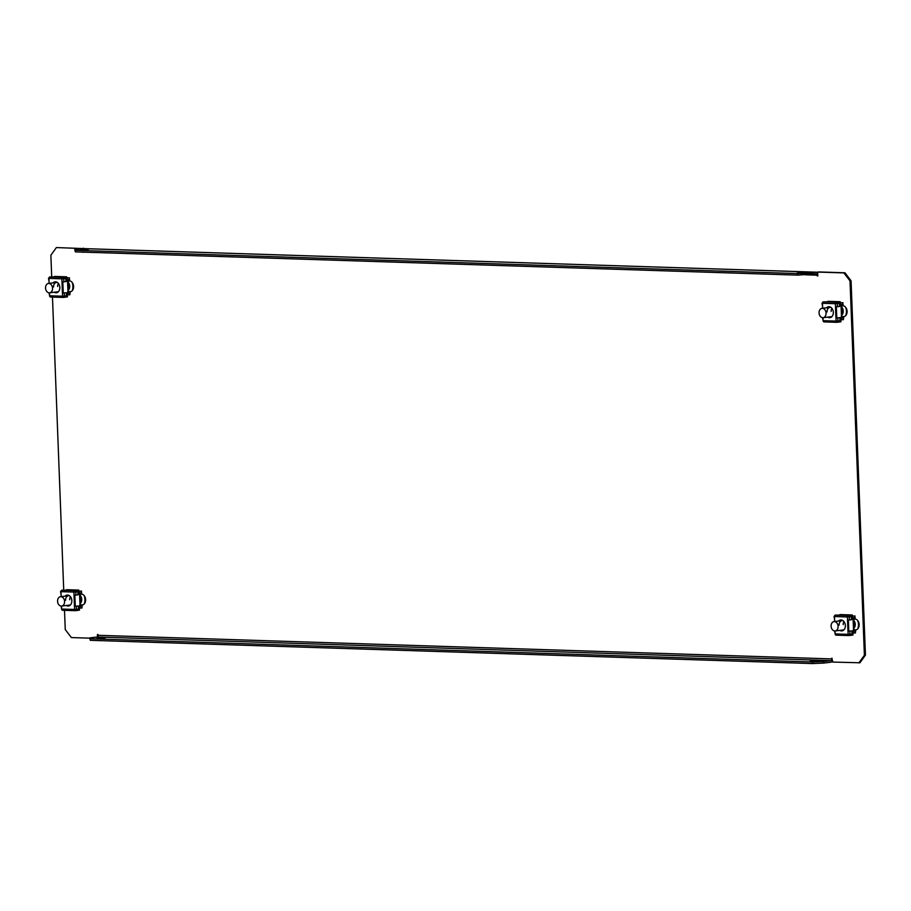 <?xml version="1.0" encoding="UTF-8"?>
<svg xmlns="http://www.w3.org/2000/svg" width="911" height="911" viewBox="0 0 911 911"><rect width="100%" height="100%" fill="white"/><g stroke="black" fill="none" stroke-linecap="round" stroke-linejoin="round"><path stroke-width="1.37" d="M88.549 249.227L80.02 249.842L88.549 249.227M96.623 638.509L105.152 637.882L96.623 638.509M796.977 273.084L805.506 272.469L796.977 273.084M818.75 660.669L810.209 661.295L818.75 660.669M89.688 638.155L71.377 637.575L65.25 629.547L64.51 610.324M63.724 589.975L52.474 297.077M51.699 276.716L50.868 255.217L56.391 247.564L82.605 248.555M805.404 274.803L817.213 275.179L817.827 275.976L817.679 272.07L818.727 271.933L844.941 272.776L851.068 280.793L865.45 655.134L859.927 662.775L832.665 662.069L831.925 658.129L831.959 658.915L98.046 635.297L98.012 634.511L97.431 634.5L97.523 636.766M858.868 662.912L864.391 655.271L865.45 655.134M851.068 280.793L850.02 280.93L864.391 655.271M850.02 280.93L843.893 272.913L844.941 272.776M817.679 272.07L843.893 272.913M82.742 252.119L83.322 252.142M69.43 291.793L69.726 291.805A5.5 4.054 -97.1 0 0 70.193 291.782A5.5 4.054 -97.1 0 0 73.575 286.134A5.5 4.054 -97.1 0 0 69.304 280.839L69.247 280.839M842.766 305.72L842.823 305.72A5.5 4.054 82.9 0 1 847.093 311.027A5.5 4.054 82.9 0 1 843.711 316.664A5.5 4.054 82.9 0 1 843.244 316.686L842.948 316.675M81.273 594.086L81.341 594.086A5.5 4.054 82.9 0 1 85.611 599.392A5.5 4.054 82.9 0 1 82.229 605.029A5.5 4.054 82.9 0 1 81.762 605.052L81.466 605.041M854.985 629.934L855.281 629.945A5.5 4.054 -97.1 0 0 855.748 629.922A5.5 4.054 -97.1 0 0 859.13 624.274A5.5 4.054 -97.1 0 0 854.86 618.979L854.791 618.979M82.742 604.915L79.986 604.836M844.235 316.561L841.479 316.47M67.961 291.577L70.716 291.668M56.391 247.564L83.664 248.589M853.505 629.717L856.26 629.808M82.605 248.407L83.653 248.282M82.753 252.324L83.334 252.256M817.247 275.965L817.827 275.885M817.213 275.179A1.571 1.059 91.8 0 0 816.108 273.744L797.626 275.122L75.362 251.88L74.748 249.477L82.127 248.566A3.143 2.107 -88.2 0 1 82.354 248.555A3.143 2.107 -88.2 0 1 82.571 248.578M817.725 273.129A3.143 2.107 91.8 0 0 816.267 272.173A3.143 2.107 91.8 0 0 816.04 272.173L808.661 273.095L808.729 274.655M74.748 249.477L75.362 251.88M797.626 275.122L797.569 273.562L75.306 250.32M797.569 273.562L808.661 273.095M98.046 635.297A1.571 1.059 -88.2 0 1 97.056 636.994L830.969 660.612A1.571 1.059 91.8 0 0 831.959 658.915M830.969 660.612L823.59 661.534L823.646 663.094L831.026 662.183A3.143 2.107 91.8 0 0 832.608 660.828M823.646 663.094L812.555 663.561L90.291 640.319L89.677 637.916L97.056 636.994M89.677 637.916L90.291 640.319M812.555 663.561L812.487 662.001L90.235 638.759M812.487 662.001L823.59 661.534M827.769 317.13A5.5 4.054 -97.1 0 0 829.932 317.654A5.5 4.054 -97.1 0 0 833.337 312.325A5.5 4.054 -97.1 0 0 828.577 306.734A5.5 4.054 -97.1 0 0 826.607 307.77M828.133 317.085A5.5 4.054 -97.1 0 0 830.115 317.62M828.759 306.711A5.5 4.054 -97.1 0 0 826.972 307.724M835.512 306.836L835.387 303.705L836.252 302.805L839.851 302.361L836.23 302.258A1.332 0.9 91.8 0 0 835.387 303.705L839.327 303.374L839.452 306.506L835.512 306.836L835.934 317.962L839.874 317.62L839.999 320.752L836.059 321.093L835.877 306.836M822.462 303.135L822.644 308.26M836.81 322.3L824.068 321.89A1.332 0.9 -88.2 0 1 823.123 320.672L822.576 317.711M823.009 317.711L823.123 320.672L836.059 321.093A1.332 0.9 91.8 0 0 837.004 322.312L840.955 321.765L836.867 321.754M836.913 321.082L840.955 321.765L840.876 320.285L839.976 320.319M841.149 317.404L842.766 317.199L843.267 317.916L843.335 319.727L841.263 319.659M842.777 316.652A1.332 0.9 91.8 0 0 842.686 316.652L842.777 316.652A1.332 0.9 91.8 0 1 843.632 317.871L843.335 319.727M841.138 316.857L842.686 316.652M836.423 321.093L836.981 321.765M835.387 303.705L822.462 303.283A1.332 0.9 -88.2 0 1 823.305 301.848L840.181 301.712L827.997 301.325M836.173 302.828L840.227 303.306M841.047 305.413L842.254 305.458L840.705 305.652M842.254 305.458L842.755 304.604L841.001 304.547M840.193 302.725L842.686 302.805L842.755 304.604M842.686 302.805L843.119 304.559A1.332 0.9 91.8 0 1 842.276 306.005L840.728 306.198M840.193 302.668L843.051 302.759M840.215 302.27L839.851 303.181L835.911 303.056M835.751 303.659L839.327 303.374M822.576 306.426L822.018 303.226M836.309 317.916L839.874 317.62M831.287 317.13A5.193 3.826 82.9 0 1 829.261 316.937M823.145 317.7A4.714 3.473 82.9 0 1 819.069 312.906A4.714 3.473 82.9 0 1 821.984 308.339A4.714 3.473 82.9 0 1 826.061 313.133A4.714 3.473 82.9 0 1 823.145 317.7L831.151 316.709A4.714 3.473 -97.1 0 0 832.107 316.39M836.765 317.905L836.344 306.836M839.919 318.77L841.559 318.565L841.024 304.786L839.395 304.991M828.099 307.576A5.193 3.826 82.9 0 1 830.023 306.893M835.956 303.659L839.805 303.181A1.571 1.162 82.9 0 1 841.024 304.786M841.559 318.565A1.571 1.162 82.9 0 1 840.454 320.103L840.591 320.091M830.991 307.417A4.714 3.473 -97.1 0 0 829.989 307.349A4.714 3.473 -97.1 0 0 827.074 311.915M831.185 311.403A4.714 3.473 82.9 0 1 831.937 308.339M845.659 307.28A9.429 6.958 82.9 0 1 846.421 311.152A9.429 6.958 82.9 0 1 845.761 315.548M54.25 292.237A5.5 4.054 -97.1 0 0 56.414 292.761A5.5 4.054 -97.1 0 0 59.819 287.432A5.5 4.054 -97.1 0 0 55.059 281.841A5.5 4.054 -97.1 0 0 53.089 282.877M54.614 292.192A5.5 4.054 -97.1 0 0 56.596 292.727M55.241 281.818A5.5 4.054 -97.1 0 0 53.453 282.831M61.994 281.943L61.868 278.812L62.734 277.923L66.332 277.468L62.711 277.377A1.332 0.9 91.8 0 0 61.868 278.812L65.808 278.481L65.934 281.613L61.994 281.943L62.415 293.069L66.355 292.727L66.48 295.87L62.54 296.2L62.358 281.954M48.943 278.242L49.126 283.367M63.292 297.419L50.549 297.009A1.332 0.9 -88.2 0 1 49.604 295.779L49.057 292.818M49.49 292.818L49.604 295.779L62.54 296.2A1.332 0.9 91.8 0 0 63.485 297.419L67.437 296.872L63.349 296.872M67.448 296.884L67.357 295.403L66.457 295.426M67.63 292.511L69.247 292.306L69.748 293.035L69.817 294.834L67.744 294.765M67.961 291.714L69.259 291.759A1.332 0.9 91.8 0 1 70.113 292.989L69.817 294.834M69.259 291.759A1.332 0.9 91.8 0 0 69.168 291.759L67.961 291.725M67.619 291.964L69.168 291.759M66.401 293.877L68.04 293.684A1.571 1.162 82.9 0 1 66.936 295.21L66.993 295.449M67.414 296.326L63.394 296.189M62.905 296.2L63.463 296.872M61.868 278.812L48.943 278.402A1.332 0.9 -88.2 0 1 49.786 276.955L66.662 276.819L54.478 276.432M62.654 277.946L66.708 278.413M67.528 280.531L68.735 280.565L67.186 280.759M68.735 280.565L69.236 279.723L67.482 279.666M66.674 277.832L69.168 277.912L69.236 279.723M69.168 277.912L69.6 279.677A1.332 0.9 91.8 0 1 68.758 281.112L67.209 281.317M66.674 277.775L69.532 277.866M66.697 277.388L66.332 278.299M62.244 278.766L65.808 278.481M49.057 281.533L48.499 278.333M62.791 293.023L66.355 292.727M57.769 292.249A5.193 3.826 82.9 0 1 55.742 292.055M49.627 292.807A4.714 3.473 82.9 0 1 45.55 288.013A4.714 3.473 82.9 0 1 48.465 283.446A4.714 3.473 82.9 0 1 52.542 288.24A4.714 3.473 82.9 0 1 49.627 292.807L57.632 291.816A4.714 3.473 -97.1 0 0 58.589 291.509M63.246 293.023L62.825 281.943M68.04 293.684L67.505 279.893L65.877 280.098M62.438 278.766L66.287 278.288L62.392 278.162M54.58 282.695A5.193 3.826 82.9 0 1 56.505 282M66.287 278.288A1.571 1.162 82.9 0 1 67.505 279.893M57.473 282.524A4.714 3.473 -97.1 0 0 56.471 282.456A4.714 3.473 -97.1 0 0 53.555 287.022M57.666 286.51A4.714 3.473 82.9 0 1 58.418 283.446M72.14 282.387A9.429 6.958 82.9 0 1 72.903 286.259A9.429 6.958 82.9 0 1 72.242 290.655M839.794 630.378A5.5 4.054 -97.1 0 0 841.969 630.902A5.5 4.054 -97.1 0 0 845.362 625.572A5.5 4.054 -97.1 0 0 840.614 619.981A5.5 4.054 -97.1 0 0 838.632 621.017M840.796 619.97A5.5 4.054 -97.1 0 0 839.008 620.972M840.17 630.332A5.5 4.054 -97.1 0 0 842.151 630.879M847.537 620.095L847.424 616.963L848.289 616.064L851.887 615.62L848.266 615.517A1.332 0.9 91.8 0 0 847.424 616.963L851.364 616.622L851.489 619.753L847.537 620.095L847.97 631.209L851.91 630.879L852.036 634.01L848.095 634.341L847.913 620.095M834.487 616.394L834.681 621.507M847.424 616.963L834.487 616.542A1.332 0.9 -88.2 0 1 835.341 615.096L852.218 614.971L840.022 614.572M848.198 616.087L852.263 616.553M853.083 618.671L854.29 618.706L852.742 618.911M854.29 618.706L854.791 617.863L853.038 617.806M852.229 615.984L854.723 616.064L854.791 617.863M854.723 616.064L855.156 617.817A1.332 0.9 91.8 0 1 854.313 619.264L852.753 619.457M852.229 615.927L855.087 616.018M852.252 615.529L851.887 616.44M848.847 635.559L836.104 635.149A1.332 0.9 -88.2 0 1 835.159 633.931L834.613 630.959M835.045 630.97L835.159 633.931L848.095 634.341A1.332 0.9 91.8 0 0 849.041 635.571L852.992 635.013L848.904 635.013M852.969 634.489L852.912 633.544L852.013 633.578M853.186 630.651L854.803 630.458L855.304 631.175L855.372 632.974L853.3 632.906M853.516 629.865L854.814 629.911A1.332 0.9 91.8 0 1 855.668 631.129L855.372 632.974M854.814 629.911A1.332 0.9 91.8 0 0 854.723 629.911L853.516 629.877M853.163 630.105L854.723 629.911M848.95 634.341L852.992 635.035M848.46 634.352L849.018 635.013M848.335 631.164L851.91 630.879M834.613 619.674L834.055 616.485M847.788 616.918L851.364 616.622M843.222 624.661A4.714 3.473 82.9 0 1 843.973 621.587M840.124 620.835A5.193 3.826 82.9 0 1 842.049 620.152M843.028 620.664A4.714 3.473 -97.1 0 0 842.026 620.596A4.714 3.473 -97.1 0 0 839.111 625.174M851.956 632.029L853.596 631.824L853.06 618.045L851.421 618.25M848.801 631.164L848.369 620.084M847.982 616.918L851.831 616.44L847.936 616.314M843.324 630.389A5.193 3.826 82.9 0 1 841.297 630.196M851.831 616.44A1.571 1.162 82.9 0 1 853.06 618.045M853.596 631.824A1.571 1.162 82.9 0 1 852.491 633.35L852.616 633.35M835.182 630.959A4.714 3.473 82.9 0 1 831.105 626.164A4.714 3.473 82.9 0 1 834.02 621.598A4.714 3.473 82.9 0 1 838.097 626.392A4.714 3.473 82.9 0 1 835.182 630.959L843.187 629.957A4.714 3.473 -97.1 0 0 844.144 629.649M857.695 620.539A9.429 6.958 82.9 0 1 858.447 624.411A9.429 6.958 82.9 0 1 857.798 628.806M66.275 605.496A5.5 4.054 -97.1 0 0 68.45 606.009A5.5 4.054 -97.1 0 0 71.844 600.679A5.5 4.054 -97.1 0 0 67.095 595.088A5.5 4.054 -97.1 0 0 65.114 596.136M67.277 595.077A5.5 4.054 -97.1 0 0 65.49 596.09M66.651 605.451A5.5 4.054 -97.1 0 0 68.632 605.986M74.019 595.202L73.905 592.07L74.77 591.171L78.369 590.727L74.748 590.624A1.332 0.9 91.8 0 0 73.905 592.07L77.845 591.729L77.97 594.872L74.019 595.202L74.451 606.327L78.392 605.986L78.517 609.117L74.577 609.459L74.395 595.202M60.969 591.501L61.162 596.625M73.905 592.07L60.969 591.649A1.332 0.9 -88.2 0 1 61.823 590.214L78.699 590.077L66.503 589.69M74.679 591.193L78.745 591.66M79.564 593.778L80.772 593.824L79.223 594.018M80.772 593.824L81.273 592.97L79.519 592.913M78.71 591.091L81.204 591.171L81.273 592.97M81.204 591.171L81.637 592.924A1.332 0.9 91.8 0 1 80.794 594.371L79.234 594.564M78.71 591.034L81.569 591.125M78.733 590.635L78.369 591.546M75.328 610.666L62.586 610.256A1.332 0.9 -88.2 0 1 61.641 609.038L61.094 606.077M61.527 606.077L61.641 609.038L74.577 609.459A1.332 0.9 91.8 0 0 75.522 610.677L79.473 610.131L75.385 610.119M79.451 609.607L79.394 608.65L78.494 608.685M79.667 605.769L81.284 605.564L81.785 606.282L81.853 608.081L79.781 608.024M81.295 605.018A1.332 0.9 91.8 0 0 81.204 605.018L81.295 605.018A1.332 0.9 91.8 0 1 82.149 606.236L81.853 608.081M79.644 605.211L81.204 605.018M79.451 609.573L75.431 609.448M74.941 609.459L75.499 610.131M74.816 606.27L78.392 605.986M61.094 594.781L60.536 591.592M74.269 592.025L77.845 591.729M69.703 599.768A4.714 3.473 82.9 0 1 70.454 596.705M66.605 595.942A5.193 3.826 82.9 0 1 68.541 595.259M69.509 595.783A4.714 3.473 -97.1 0 0 68.507 595.714A4.714 3.473 -97.1 0 0 65.592 600.281M78.437 607.136L80.077 606.931L79.542 593.152L77.902 593.357M75.283 606.27L74.85 595.202M74.463 592.025L78.312 591.546L74.417 591.421M69.805 605.496A5.193 3.826 82.9 0 1 67.778 605.303M78.312 591.546A1.571 1.162 82.9 0 1 79.542 593.152M80.077 606.931A1.571 1.162 82.9 0 1 78.972 608.468L79.098 608.457M61.663 606.066A4.714 3.473 82.9 0 1 57.587 601.271A4.714 3.473 82.9 0 1 60.502 596.705A4.714 3.473 82.9 0 1 64.579 601.499A4.714 3.473 82.9 0 1 61.663 606.066L69.669 605.075A4.714 3.473 -97.1 0 0 70.625 604.756M84.176 595.646A9.429 6.958 82.9 0 1 84.928 599.518A9.429 6.958 82.9 0 1 84.279 603.913M843.244 316.686L844.167 316.572M69.726 291.805L70.648 291.679M816.04 272.173L82.127 248.566M81.762 605.052L82.685 604.938M855.281 629.945L856.203 629.831M841.525 317.871L843.267 317.916M836.23 302.258L823.305 301.848M837.391 306.756L837.277 303.625M837.938 321.014L837.824 317.882M841.411 314.785A4.714 3.473 -97.1 0 0 842.664 311.072A4.714 3.473 -97.1 0 0 841.126 307.269M841.092 306.54A5.113 3.769 82.9 0 1 843.21 311.05A5.113 3.769 82.9 0 1 841.434 315.434M68.006 292.978L69.748 293.035M62.711 277.377L49.786 276.955M63.872 281.863L63.759 278.732M64.419 296.121L64.305 292.989M67.892 289.892A4.714 3.473 -97.1 0 0 69.145 286.179A4.714 3.473 -97.1 0 0 67.608 282.387M67.573 281.647A5.113 3.769 82.9 0 1 69.692 286.156A5.113 3.769 82.9 0 1 67.915 290.552M848.266 615.517L835.341 615.096M853.561 631.118L855.304 631.175M849.974 634.261L849.861 631.129M849.428 620.015L849.314 616.884M853.448 628.032A4.714 3.473 -97.1 0 0 854.689 624.331A4.714 3.473 -97.1 0 0 853.151 620.528M853.129 619.787A5.113 3.769 82.9 0 1 855.247 624.308A5.113 3.769 82.9 0 1 853.47 628.692M74.748 590.624L61.823 590.214M80.043 606.225L81.785 606.282M76.456 609.379L76.342 606.248M75.909 595.122L75.795 591.991M79.929 603.15A4.714 3.473 -97.1 0 0 81.17 599.438A4.714 3.473 -97.1 0 0 79.633 595.635M79.61 594.894A5.113 3.769 82.9 0 1 81.728 599.415A5.113 3.769 82.9 0 1 79.952 603.799M816.267 272.173L82.354 248.555M836.913 322.312L823.977 321.902M821.984 308.339L829.989 307.349M63.394 297.419L50.458 297.009M48.465 283.446L56.471 282.456M848.938 635.571L836.013 635.149M834.02 621.598L842.026 620.596M75.419 610.677L62.495 610.268M60.502 596.705L68.507 595.714"/></g></svg>
